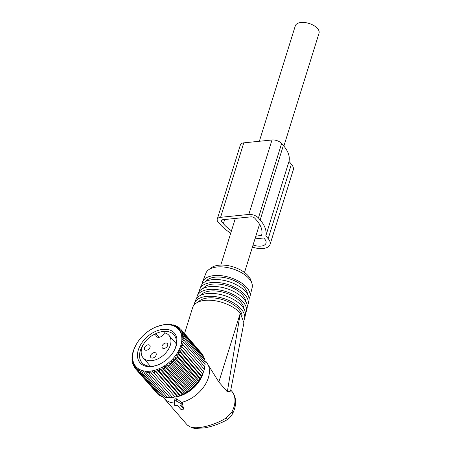 <?xml version="1.0" encoding="UTF-8"?>
<svg xmlns="http://www.w3.org/2000/svg" width="451" height="451" viewBox="0 0 451 451"><rect width="100%" height="100%" fill="white"/><g stroke="black" fill="none" stroke-linecap="round" stroke-linejoin="round"><path stroke-width="0.68" d="M259.353 141.27L295.309 25.837A12.419 6.376 17.3 0 1 304.921 22.55A12.419 6.376 17.3 0 1 317.498 28.481A12.419 6.376 17.3 0 1 319.026 33.222L283.871 146.09M145.233 346.464A3.332 2.199 139 0 1 149.771 345.342A3.332 2.199 139 0 1 149.281 348.589A3.332 2.199 139 0 1 144.743 349.717A3.332 2.199 139 0 1 145.233 346.464M151.294 357.852A3.332 2.199 139 0 1 150.854 357.508A3.332 2.199 139 0 1 151.621 353.945A3.332 2.199 139 0 1 155.443 352.789A3.332 2.199 139 0 1 155.883 353.133A3.332 2.199 139 0 1 155.116 356.69A3.332 2.199 139 0 1 151.294 357.852M166.921 346.796A3.332 2.199 139 0 1 162.383 347.918A3.332 2.199 139 0 1 162.873 344.671A3.332 2.199 139 0 1 167.411 343.549A3.332 2.199 139 0 1 166.921 346.796M155.961 333.689A17.115 11.298 139 0 0 143.159 357.863A17.115 11.298 139 0 0 155.894 359.684A17.115 11.298 139 0 0 168.916 348.465A17.115 11.298 139 0 0 168.995 335.403A17.115 11.298 139 0 0 164.525 332.821A5.153 3.399 139 0 1 160.708 336.841A5.153 3.399 139 0 1 156.401 336.48A5.153 3.399 139 0 1 155.961 333.689L159.107 337.309M136.258 344.446A28.306 18.683 139 0 1 156.672 326.704A28.306 18.683 139 0 1 170.794 325.036A28.306 18.683 139 0 1 177.795 352.197A28.306 18.683 139 0 1 143.672 370.897A28.306 18.683 139 0 1 136.258 344.446L133.502 350.28L132.96 352.936M203.536 371.506L181.088 345.68L183.433 345.207L204.393 369.318L202.651 374.161L200.396 378.395L197.296 382.814L193.524 386.885L189.228 390.465L184.56 393.402L179.718 395.595L175.135 397.043L152.427 371.128L151.66 373.417L150.065 371.477L149.208 373.665L147.776 371.601L146.84 373.676L145.572 371.5L144.579 373.451L143.486 371.173L142.454 372.988L141.535 370.621L140.475 372.295L139.737 369.854L138.666 371.376L138.102 368.879L137.042 370.243L136.659 367.7L135.627 368.901L135.413 366.336L134.421 367.368L134.375 364.791L133.445 365.66L133.564 363.094L132.712 363.788L132.977 361.245L132.216 361.775L132.628 359.272L131.974 359.639L132.515 357.192L131.985 357.401L132.752 352.699M183.433 345.207L181.685 343.403L183.94 342.828L182.052 341.165L184.2 340.505L182.176 339L184.211 338.267L182.069 336.92L183.969 336.125L181.714 334.946L183.472 334.112L181.133 333.097L182.734 332.246L180.315 331.395L181.764 330.532L179.284 329.856L180.558 329.005L178.038 328.486L179.143 327.663L176.589 327.313L177.519 326.53L174.96 326.332L175.71 325.605L173.161 325.566L173.731 324.912L171.205 325.019L171.605 324.449L172.062 324.979M156.892 326.625L164.525 324.483L171.605 324.449M165.083 397.032L163.409 397.1L142.454 372.988M162.828 396.435L161.43 396.406L140.475 372.295M160.708 395.572L159.626 395.488L138.666 371.376M158.729 394.456L158.002 394.349L137.042 370.243M156.892 393.075L135.627 368.901M132.244 355.078L132.532 355.411M131.985 357.401L132.369 357.84M131.974 359.639L132.47 360.208M132.216 361.775L132.842 362.491M132.712 363.788L133.49 364.684M133.445 365.66L134.409 366.764M134.421 367.368L135.61 368.732M144.579 373.451L165.54 397.562L167.445 397.382M152.427 371.128L175.135 397.043M177.282 396.384L154.834 370.559L154.174 372.932M154.834 370.559L156.728 372.216L177.688 396.328M157.269 369.769L159.293 371.274L180.253 395.386L179.718 395.595L157.269 369.769L156.728 372.216M182.153 394.597L159.705 368.771L159.293 371.274M159.705 368.771L161.847 370.119L182.807 394.23M184.56 393.402L162.118 367.576L161.847 370.119M162.118 367.576L164.367 368.76L185.322 392.872M186.928 392.02L164.48 366.195L164.367 368.76M164.48 366.195L166.825 367.215L187.779 391.321M189.228 390.465L166.78 364.639L166.825 367.215M166.78 364.639L169.198 365.485L190.153 389.596M191.433 388.745L168.984 362.92L169.198 365.485M168.984 362.92L171.465 363.602L192.419 387.713M193.524 386.885L171.076 361.065L171.465 363.602M171.076 361.065L173.601 361.578L194.561 385.69M195.486 384.9L173.037 359.081L173.601 361.578M173.037 359.081L175.591 359.43L196.546 383.542M197.296 382.814L174.853 356.989L175.591 359.43M174.853 356.989L177.406 357.181L198.367 381.292M198.942 380.638L176.493 354.813L177.406 357.181M176.493 354.813L179.041 354.852L200.002 378.964M200.396 378.395L177.948 352.575L179.041 354.852M177.948 352.575L180.473 352.468L201.434 376.579L200.458 378.316A26.603 17.561 -41 0 1 181.279 394.997L180 395.493M201.659 376.111L179.21 350.292L180.473 352.468M179.21 350.292L181.691 350.049L202.651 374.161M202.708 373.811L180.259 347.986L181.691 350.049M180.259 347.986L182.683 347.62L203.638 371.731M181.088 345.68L182.683 347.62M146.35 366.37A22.719 14.996 -41 0 0 157.687 365.028A22.719 14.996 -41 0 0 174.069 350.788A22.719 14.996 -41 0 0 168.122 329.557A22.719 14.996 -41 0 0 140.729 344.564A22.719 14.996 -41 0 0 146.35 366.37M169.345 324.224L169.7 324.63M166.977 324.235L167.242 324.54M201.535 353.28L180.558 329.005M202.736 355.247L202.719 354.644L181.764 330.532M203.655 357.333L203.694 356.352L182.734 332.246M204.303 359.52L204.433 358.224L183.472 334.112M204.675 361.803L204.923 360.236L183.969 336.125M204.777 364.171L205.171 362.373L184.211 338.267M204.5 366.99L205.16 364.617L184.2 340.505M204.134 369.222L204.901 366.934L183.94 342.828M174.875 396.953L172.62 397.528L151.66 373.417M172.513 397.303L170.168 397.776L149.208 373.665M170.219 397.427L167.8 397.788L146.84 373.676M179.143 327.663L180.248 328.937M177.519 326.53L178.416 327.561M175.71 325.605L176.437 326.439M173.731 324.912L174.311 325.583M144.016 343.465A21.208 13.998 -41 0 0 141.975 362.734A21.208 13.998 -41 0 0 147.821 366.003A21.208 13.998 -41 0 0 158.053 364.882M173.877 351.126A21.208 13.998 -41 0 0 173.985 334.913A21.208 13.998 -41 0 0 168.138 331.643A21.208 13.998 -41 0 0 154.614 334.247M204.85 360.704L205.966 361.555A27.872 18.395 139 0 1 206.225 361.837A27.872 18.395 139 0 1 205.188 384.703A27.872 18.395 139 0 1 181.499 402.382L182.706 402.918L182.294 404.243L176.104 400.945A1.212 0.62 17.3 0 0 174.374 401.018A1.212 0.62 17.3 0 0 174.357 401.125L174.436 405.043A0.603 0.31 17.3 0 0 175.321 405.511L177.299 405.308L180.586 409.091A0.603 0.31 17.3 0 0 181.392 409.384L183.405 409.175A0.603 0.31 17.3 0 0 183.687 409.012L184.008 407.986M181.454 404.891L183.935 407.738L183.613 408.781A0.603 0.31 17.3 0 1 183.687 409.012M183.613 408.781L180.327 405.004L182.305 404.801A0.603 0.31 17.3 0 0 182.587 404.637L182.993 403.324M182.294 404.243A0.603 0.31 17.3 0 1 182.587 404.637M181.499 402.382L176.769 398.802L175.05 398.842L174.374 401.018M182.706 402.918L182.694 403.549M183.935 407.738L183.72 408.161M174.396 403.042A27.872 18.395 139 0 1 167.834 401.294A27.872 18.395 139 0 1 164.158 398.408A27.872 18.395 139 0 1 162.755 396.429M230.76 390.064L231.758 391.214A27.872 18.395 139 0 1 231.904 411.977L226.385 417.835C215.29 425.039 196.98 429.916 190.006 426.804L187.295 425.028L164.158 398.408M203.249 372.611A25.842 17.053 139 0 1 175.518 396.931M174.982 396.993A25.842 17.053 139 0 1 174.571 397.032M184.544 333.582L192.65 307.559A26.66 13.682 17.3 0 1 213.278 300.501A26.66 13.682 17.3 0 1 240.276 313.231L227.327 391.789L230.551 391.124L243.906 322.815L240.428 313.406M227.327 391.789L218.848 382.031L206.299 361.928M231.904 411.977A4.848 1.877 27.4 0 1 232.524 413.776A4.848 1.877 27.4 0 1 232.502 413.815M226.385 417.835L225.782 420.49C228.668 418.985 230.912 416.747 232.524 413.77C235.033 408.927 235.997 404.169 235.428 399.507C234.988 396.322 233.765 393.554 231.758 391.214M242.052 315.542A23.458 12.042 -162.7 0 0 222.924 299.746A23.458 12.042 -162.7 0 0 198.299 301.995M194.127 304.927A26.186 13.445 17.3 0 1 194.55 303.078A26.186 13.445 17.3 0 1 221.373 297.84A26.186 13.445 17.3 0 1 244.724 316.439A26.186 13.445 17.3 0 1 244.532 318.648A26.186 13.445 17.3 0 1 243.946 320.204M244.532 318.648L245.276 315.615A26 13.344 -162.7 0 0 245.462 313.422A26 13.344 -162.7 0 0 222.287 294.96A26 13.344 -162.7 0 0 195.661 300.163L194.55 303.078M243.884 308.715A22.995 11.805 -162.7 0 0 243.878 308.614A22.995 11.805 -162.7 0 0 225.077 292.767A22.995 11.805 -162.7 0 0 200.723 295.27M196.788 298.201A25.73 13.209 17.3 0 1 197.228 296.025A25.73 13.209 17.3 0 1 223.583 290.878A25.73 13.209 17.3 0 1 246.517 309.149A25.73 13.209 17.3 0 1 246.331 311.32A25.73 13.209 17.3 0 1 245.462 313.36M246.331 311.32L247.08 308.287A25.538 13.107 -162.7 0 0 247.261 306.133A25.538 13.107 -162.7 0 0 224.497 287.997A25.538 13.107 -162.7 0 0 198.339 293.105L197.228 296.025M245.682 301.465A22.539 11.568 -162.7 0 0 245.677 301.324A22.539 11.568 -162.7 0 0 227.214 285.782A22.539 11.568 -162.7 0 0 203.356 288.279M199.472 291.149A25.267 12.972 17.3 0 1 199.906 288.973A25.267 12.972 17.3 0 1 225.793 283.916A25.267 12.972 17.3 0 1 248.315 301.86A25.267 12.972 17.3 0 1 248.135 303.991A25.267 12.972 17.3 0 1 247.255 306.032M248.135 303.991L248.879 300.958A25.076 12.87 -162.7 0 0 249.059 298.844A25.076 12.87 -162.7 0 0 226.706 281.035A25.076 12.87 -162.7 0 0 201.016 286.052L199.906 288.973M247.481 294.215A22.076 11.331 -162.7 0 0 247.475 294.035A22.076 11.331 -162.7 0 0 229.35 278.803A22.076 11.331 -162.7 0 0 205.994 281.294M202.161 284.096A24.805 12.735 17.3 0 1 202.589 281.914A24.805 12.735 17.3 0 1 227.997 276.953A24.805 12.735 17.3 0 1 250.113 294.571A24.805 12.735 17.3 0 1 249.933 296.662A24.805 12.735 17.3 0 1 249.048 298.697M249.933 296.662L252.171 287.563A24.236 12.442 -162.7 0 0 252.346 285.522A24.236 12.442 -162.7 0 0 251.917 283.397A24.236 12.442 -162.7 0 0 232.626 268.858A24.236 12.442 -162.7 0 0 208.486 269.867A24.236 12.442 -162.7 0 0 205.915 273.159L202.589 281.914M251.917 283.397L250.852 280.189A22.138 11.365 -162.7 0 0 233.229 266.907A22.138 11.365 -162.7 0 0 211.186 267.832L208.486 269.867M230.726 233.184A43.978 22.573 17.3 0 1 219.851 224.057L218.115 222.061A7.272 3.732 17.3 0 1 217.219 219.282A7.272 3.732 17.3 0 1 220.578 217.32L248.8 214.45A7.272 3.732 17.3 0 1 258.434 217.963L260.171 219.958A43.978 22.573 17.3 0 1 265.802 235.907L268.193 238.652A15.148 7.774 17.3 0 1 270.053 244.436A15.148 7.774 17.3 0 1 252.419 247.075M254.973 238.878L263.767 237.981L264.664 239.013A10.909 5.598 17.3 0 1 266.005 243.179A10.909 5.598 17.3 0 1 253.067 244.989M255.813 236.172L261.557 235.388M231.47 230.794A39.733 20.396 17.3 0 1 223.375 223.696L224.677 219.524M261.49 235.597A39.733 20.396 17.3 0 0 261.524 235.49A39.733 20.396 17.3 0 0 256.642 220.314L254.905 218.318A3.027 1.556 17.3 0 0 250.891 216.858L222.67 219.727A3.027 1.556 17.3 0 0 221.266 220.545A3.027 1.556 17.3 0 0 221.644 221.7L223.375 223.696M265.802 235.907L288.995 161.435L291.385 164.187A15.148 7.774 17.3 0 1 293.251 169.971L270.053 244.436M217.219 219.282L240.411 144.816A7.272 3.732 17.3 0 1 243.771 142.854L271.998 139.985A7.272 3.732 17.3 0 1 281.627 143.491L283.363 145.487A43.978 22.573 17.3 0 1 288.995 161.435M176.104 400.945L176.769 398.802M218.848 382.031L240.276 313.231M190.006 426.804L187.295 425.028M268.193 238.652L291.385 164.187M260.171 219.958L283.363 145.487M258.434 217.963L281.627 143.491M248.8 214.45L271.998 139.985M220.578 217.32L243.771 142.854M221.644 221.7L222.23 219.8M244.51 272.466L259.528 224.254M220.793 265.081L235.321 218.442M168.995 335.403L176.318 343.831M143.159 357.863L150.482 366.291M156.672 326.704L157.145 326.518M191.45 427.706L194.95 428.45L204.957 427.852C212.387 426.375 219.333 423.923 225.782 420.49"/></g></svg>
